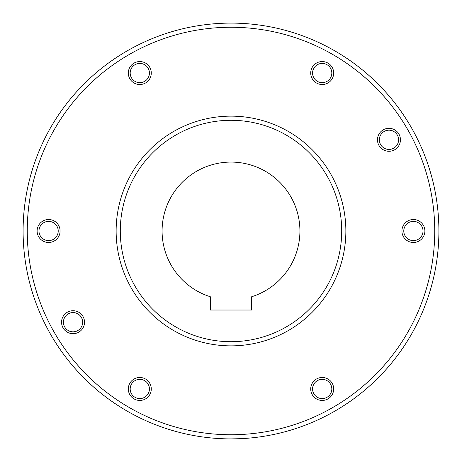 <?xml version="1.0" encoding="UTF-8"?>
<svg xmlns="http://www.w3.org/2000/svg" width="462" height="462" viewBox="0 0 462 462"><rect width="100%" height="100%" fill="white"/><g stroke="black" fill="none" stroke-linecap="round" stroke-linejoin="round"><path stroke-width="0.69" d="M231 116.135A114.865 114.865 0 0 0 116.135 231A114.865 114.865 0 0 0 231 345.865A114.865 114.865 0 0 0 345.865 231A114.865 114.865 0 0 0 231 116.135M23.1 231A207.9 207.9 0 0 0 231 438.9A207.9 207.9 0 0 0 438.9 231A207.9 207.9 0 0 0 231 23.1A207.9 207.9 0 0 0 23.1 231A207.9 207.9 0 0 1 231 23.1A207.9 207.9 0 0 1 438.9 231M231 438.9C219.144 438.681 219.144 438.681 231 438.9L240.188 438.698M299.919 231A68.919 68.919 0 0 1 251.675 296.743L251.675 310.025L210.326 310.025L210.326 296.743A68.919 68.919 0 0 1 231 162.081A68.919 68.919 0 0 1 299.919 231M48.597 240.621A9.621 9.621 0 0 1 38.975 231A9.621 9.621 0 0 1 48.597 221.379A9.621 9.621 0 0 1 58.218 231A9.621 9.621 0 0 1 48.597 240.621M48.597 242.486A11.486 11.486 0 0 1 37.116 231A11.486 11.486 0 0 1 48.597 219.514A11.486 11.486 0 0 1 60.083 231A11.486 11.486 0 0 1 48.597 242.486M148.135 393.774A9.621 9.621 0 0 1 134.991 397.297A9.621 9.621 0 0 1 131.468 384.153A9.621 9.621 0 0 1 144.612 380.63A9.621 9.621 0 0 1 148.135 393.774M149.746 394.704A11.486 11.486 0 0 1 134.055 398.908A11.486 11.486 0 0 1 129.851 383.223A11.486 11.486 0 0 1 145.542 379.019A11.486 11.486 0 0 1 149.746 394.704M330.532 384.153A9.621 9.621 0 0 1 327.009 397.297A9.621 9.621 0 0 1 313.865 393.774A9.621 9.621 0 0 1 317.388 380.63A9.621 9.621 0 0 1 330.532 384.153M332.149 383.223A11.486 11.486 0 0 1 327.945 398.908A11.486 11.486 0 0 1 312.254 394.704A11.486 11.486 0 0 1 316.458 379.019A11.486 11.486 0 0 1 332.149 383.223M413.403 221.379A9.621 9.621 0 0 1 423.025 231A9.621 9.621 0 0 1 413.403 240.621A9.621 9.621 0 0 1 403.782 231A9.621 9.621 0 0 1 413.403 221.379M413.403 219.514A11.486 11.486 0 0 1 424.884 231A11.486 11.486 0 0 1 413.403 242.486A11.486 11.486 0 0 1 401.917 231A11.486 11.486 0 0 1 413.403 219.514M313.865 68.226A9.621 9.621 0 0 1 327.009 64.703A9.621 9.621 0 0 1 330.532 77.847A9.621 9.621 0 0 1 317.388 81.37A9.621 9.621 0 0 1 313.865 68.226M312.254 67.296A11.486 11.486 0 0 1 327.945 63.092A11.486 11.486 0 0 1 332.149 78.777A11.486 11.486 0 0 1 316.458 82.981A11.486 11.486 0 0 1 312.254 67.296M131.468 77.847A9.621 9.621 0 0 1 134.991 64.703A9.621 9.621 0 0 1 148.135 68.226A9.621 9.621 0 0 1 144.612 81.37A9.621 9.621 0 0 1 131.468 77.847M129.851 78.777A11.486 11.486 0 0 1 134.055 63.092A11.486 11.486 0 0 1 149.746 67.296A11.486 11.486 0 0 1 145.542 82.981A11.486 11.486 0 0 1 129.851 78.777M77.847 330.532A9.621 9.621 0 0 1 64.703 327.009A9.621 9.621 0 0 1 68.226 313.865A9.621 9.621 0 0 1 81.37 317.388A9.621 9.621 0 0 1 77.847 330.532M78.777 332.149A11.486 11.486 0 0 1 63.092 327.945A11.486 11.486 0 0 1 67.296 312.254A11.486 11.486 0 0 1 82.981 316.458A11.486 11.486 0 0 1 78.777 332.149M384.153 131.468A9.621 9.621 0 0 1 397.297 134.991A9.621 9.621 0 0 1 393.774 148.135A9.621 9.621 0 0 1 380.63 144.612A9.621 9.621 0 0 1 384.153 131.468M383.223 129.851A11.486 11.486 0 0 1 398.908 134.055A11.486 11.486 0 0 1 394.704 149.746A11.486 11.486 0 0 1 379.019 145.542A11.486 11.486 0 0 1 383.223 129.851M231 341.707A110.707 110.707 0 0 0 341.707 231A110.707 110.707 0 0 0 231 120.293A110.707 110.707 0 0 0 120.293 231A110.707 110.707 0 0 0 231 341.707M231 434.742A203.742 203.742 0 0 0 434.742 231A203.742 203.742 0 0 0 231 27.258A203.742 203.742 0 0 0 27.258 231A203.742 203.742 0 0 0 231 434.742"/></g></svg>
